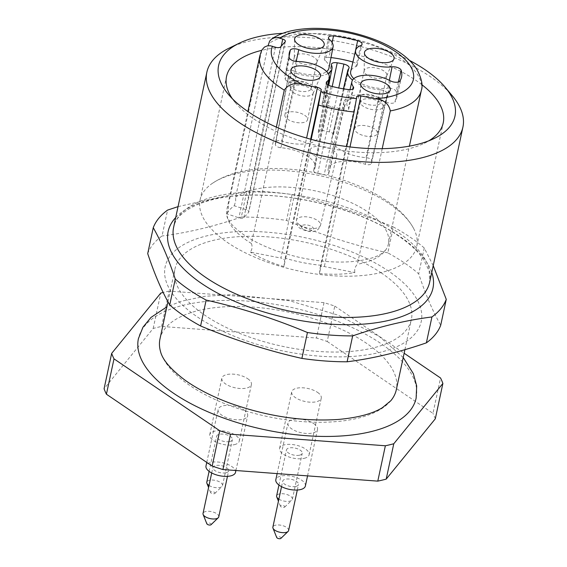 <?xml version="1.0" encoding="UTF-8"?>
<svg xmlns="http://www.w3.org/2000/svg" width="567" height="567" viewBox="0 0 567 567"><rect width="100%" height="100%" fill="white"/><g stroke="black" fill="none" stroke-linecap="round" stroke-linejoin="round"><path stroke-width="0.43" stroke-dasharray="2.83 2.13" d="M226.97 213.865L227.232 213.369A82.095 36.168 -167.9 0 0 226.97 213.865L238.87 217.834A4.026 1.772 -167.9 0 0 243.923 217.6L248.559 212.441A4.026 1.772 -167.9 0 0 248.771 212.037L285.357 41.405M227.232 213.369A82.095 36.168 -167.9 0 1 234.263 205.75L246.156 209.719A4.026 1.772 -167.9 0 1 248.771 212.037M319.455 273.542L320.171 267.574A4.026 1.772 -167.9 0 1 320.185 267.504A4.026 1.772 -167.9 0 1 324.338 266.582L354.871 272.557A82.095 36.168 -167.9 0 1 319.455 273.542L346.706 146.534M321.241 265.306A82.591 36.38 -167.9 0 1 285.683 258.346L283.897 266.582L284.613 260.614A4.026 1.772 12.1 0 0 280.878 258.07L306.598 138.072M276.356 127.121L251.408 243.491C252.549 246.539 252.195 249.409 250.338 252.095L280.878 258.07M227.161 213.504L228.409 209.315L228.324 205.254L261.841 50.052M234.263 205.75L235.695 201.2L235.617 197.139L268.071 45.75M382.208 148.674L357.43 264.243C355.126 266.625 354.276 269.396 354.871 272.557M285.683 258.346L311.191 139.362M147.703 253.598A151.077 66.552 -167.9 0 1 162.042 235.985L167.591 210.095M241.308 217.048A151.077 66.552 -167.9 0 1 286.526 220.428L292.083 194.545A151.077 66.552 12.1 0 0 246.858 191.157L241.308 217.048C214.227 226.417 187.805 232.725 162.042 235.985M433.216 265.647L424.251 247.977A151.077 66.552 12.1 0 0 393.363 226.984L387.814 252.868A151.077 66.552 -167.9 0 1 418.701 273.861C425.385 294.039 432.72 311.17 440.715 325.238M424.251 247.977L418.701 273.861M178.052 206.622L246.858 191.157M387.814 252.868C353.397 245.107 319.639 234.299 286.526 220.428M292.083 194.545C326.493 202.299 360.258 213.114 393.363 226.984M381.506 273.06A120.863 53.241 12.1 0 0 255.986 236.304A120.863 53.241 12.1 0 0 175.019 268.822A120.863 53.241 12.1 0 0 282.033 346.217A120.863 53.241 12.1 0 0 411.373 319.49A120.863 53.241 12.1 0 0 381.506 273.06M388.87 271.302A130.934 57.678 12.1 0 0 200.059 237.715A130.934 57.678 12.1 0 0 212.072 325.834A130.934 57.678 12.1 0 0 386.333 350.604A130.934 57.678 12.1 0 0 388.87 271.302M389.373 203.794A110.792 48.805 -167.9 0 1 413.414 228.076A110.792 48.805 -167.9 0 1 416.745 246.362A110.792 48.805 -167.9 0 1 298.185 270.863A110.792 48.805 -167.9 0 1 200.087 199.917A110.792 48.805 -167.9 0 1 210.626 184.601A110.792 48.805 -167.9 0 1 389.373 203.794M232.3 98.644A110.792 48.805 12.1 0 0 235.482 102.833A110.792 48.805 12.1 0 0 253.938 118.992A110.792 48.805 12.1 0 0 424.265 143.302A110.792 48.805 12.1 0 0 428.886 140.786M421.862 84.681A110.792 48.805 12.1 0 0 415.845 80.308A110.792 48.805 12.1 0 0 261.699 50.35M229.274 48.06A130.934 57.678 -167.9 0 1 430.566 76.793A130.934 57.678 -167.9 0 1 452.381 95.894M282.94 33.276A120.863 53.241 -167.9 0 1 409.48 60.407M159.965 339.038A120.863 53.241 -167.9 0 1 240.932 306.52A120.863 53.241 -167.9 0 1 366.459 343.269A120.863 53.241 -167.9 0 1 396.319 389.706M390.783 400.763A120.863 53.241 -167.9 0 1 266.979 416.433A120.863 53.241 -167.9 0 1 160.482 351.391M235.617 197.139A82.591 36.38 -167.9 0 1 368.054 212.044A82.591 36.38 -167.9 0 1 388.459 243.775A82.591 36.38 -167.9 0 1 385.723 249.962A82.591 36.38 -167.9 0 1 357.43 264.243M283.897 266.582A82.095 36.168 -167.9 0 1 250.338 252.095M251.408 243.491A82.591 36.38 -167.9 0 1 226.913 215.921A82.591 36.38 -167.9 0 1 226.949 209.152A82.591 36.38 -167.9 0 1 228.324 205.254M313.622 155.06A13.544 5.968 12.1 0 0 327.641 159.185A13.544 5.968 12.1 0 0 336.755 155.585A13.544 5.968 12.1 0 0 324.771 146.867A13.544 5.968 12.1 0 0 310.262 149.901A13.544 5.968 12.1 0 0 313.622 155.06M329.335 131.87A49.024 21.596 12.1 0 0 322.857 130.601A4.706 2.077 12.1 0 0 318.314 131.75A4.706 2.077 12.1 0 0 318.392 132.373A29.03 12.793 -167.9 0 1 318.881 136.215A29.03 12.793 -167.9 0 1 281.728 141.133A4.706 2.077 12.1 0 0 275.725 141.856A49.024 21.596 12.1 0 0 275.548 142.6A49.024 21.596 12.1 0 0 275.378 144.755A4.706 2.077 12.1 0 0 280.934 147.746A29.03 12.793 -167.9 0 1 315.132 167.471A29.03 12.793 -167.9 0 1 313.863 170.128A4.706 2.077 12.1 0 0 313.657 170.561A4.706 2.077 12.1 0 0 317.704 173.53A49.024 21.596 12.1 0 0 324.182 174.799A4.706 2.077 12.1 0 0 328.718 173.679A4.706 2.077 12.1 0 0 328.647 173.027A29.03 12.793 -167.9 0 1 328.201 168.973A29.03 12.793 -167.9 0 1 365.311 164.267A4.706 2.077 12.1 0 0 371.314 163.537A49.024 21.596 12.1 0 0 371.413 163.154A49.024 21.596 12.1 0 0 371.661 160.638A4.706 2.077 12.1 0 0 366.105 157.647A29.03 12.793 -167.9 0 1 331.95 137.717A29.03 12.793 -167.9 0 1 333.176 135.265A4.706 2.077 12.1 0 0 333.375 134.868A4.706 2.077 12.1 0 0 329.335 131.87L338.761 87.991M378.26 97.68A11.581 5.103 12.1 0 0 366.225 94.157A11.581 5.103 12.1 0 0 358.472 97.276A11.581 5.103 12.1 0 0 368.727 104.689A11.581 5.103 12.1 0 0 381.116 102.131A11.581 5.103 12.1 0 0 378.26 97.68M304.663 115.264A11.581 5.103 -167.9 0 1 307.527 119.715A11.581 5.103 -167.9 0 1 295.131 122.274A11.581 5.103 -167.9 0 1 284.875 114.86A11.581 5.103 -167.9 0 1 292.636 111.742A11.581 5.103 -167.9 0 1 304.663 115.264M374.511 128.936A11.581 5.103 12.1 0 0 362.476 125.413A11.581 5.103 12.1 0 0 354.722 128.532A11.581 5.103 12.1 0 0 364.978 135.945A11.581 5.103 12.1 0 0 377.367 133.387A11.581 5.103 12.1 0 0 374.511 128.936M308.413 84.008A11.581 5.103 12.1 0 0 296.385 80.486A11.581 5.103 12.1 0 0 288.624 83.597A11.581 5.103 12.1 0 0 298.88 91.018A11.581 5.103 12.1 0 0 311.276 88.459A11.581 5.103 12.1 0 0 308.413 84.008M275.725 141.856L288.83 74.369A6.046 2.665 -167.9 0 1 296.534 73.441L281.728 141.133M288.83 74.369A50.357 22.184 12.1 0 0 288.646 75.135A50.357 22.184 12.1 0 0 288.468 77.346L275.378 144.755M280.934 147.746L295.605 81.187A6.046 2.665 -167.9 0 1 288.468 77.346M295.605 81.187A27.698 12.205 -167.9 0 1 328.229 100.005A27.698 12.205 -167.9 0 1 327.017 102.542L313.863 170.128M317.704 173.53L331.95 106.908A6.046 2.665 -167.9 0 1 326.755 103.095A6.046 2.665 -167.9 0 1 327.017 102.542M331.95 106.908A50.357 22.184 12.1 0 0 338.605 108.212L324.182 174.799M328.647 173.027L344.339 105.93A6.046 2.665 -167.9 0 1 344.431 106.773A6.046 2.665 -167.9 0 1 338.605 108.212M344.339 105.93A27.698 12.205 -167.9 0 1 343.914 102.06A27.698 12.205 -167.9 0 1 379.309 97.574L365.311 164.267M371.314 163.537L387.02 96.645A6.046 2.665 -167.9 0 1 379.309 97.574M387.02 96.645A50.357 22.184 12.1 0 0 387.126 96.248A50.357 22.184 12.1 0 0 387.381 93.661L371.661 160.638M366.105 157.647L380.244 89.827A6.046 2.665 -167.9 0 1 387.381 93.661M380.244 89.827A27.698 12.205 -167.9 0 1 352.539 80.103M328.158 73.455A27.698 12.205 -167.9 0 1 296.534 73.441M383.972 71.024A11.581 5.103 12.1 0 0 371.945 67.501A11.581 5.103 12.1 0 0 364.184 70.62A11.581 5.103 12.1 0 0 364.134 71.059A11.581 5.103 12.1 0 0 374.44 78.033A11.581 5.103 12.1 0 0 386.701 75.893A11.581 5.103 12.1 0 0 386.836 75.475A11.581 5.103 12.1 0 0 383.972 71.024M310.376 88.608A11.581 5.103 -167.9 0 1 313.239 93.059A11.581 5.103 -167.9 0 1 313.104 93.477A11.581 5.103 -167.9 0 1 300.843 95.617A11.581 5.103 -167.9 0 1 290.538 88.643A11.581 5.103 -167.9 0 1 290.587 88.197A11.581 5.103 -167.9 0 1 298.348 85.085A11.581 5.103 -167.9 0 1 310.376 88.608M380.223 102.28A11.581 5.103 12.1 0 0 368.196 98.757A11.581 5.103 12.1 0 0 360.435 101.876A11.581 5.103 12.1 0 0 360.385 102.315A11.581 5.103 12.1 0 0 370.69 109.289A11.581 5.103 12.1 0 0 382.952 107.156A11.581 5.103 12.1 0 0 383.086 106.731A11.581 5.103 12.1 0 0 380.223 102.28M314.125 57.352A11.581 5.103 12.1 0 0 302.098 53.83A11.581 5.103 12.1 0 0 294.337 56.941A11.581 5.103 12.1 0 0 294.287 57.387A11.581 5.103 12.1 0 0 304.592 64.362A11.581 5.103 12.1 0 0 316.854 62.221A11.581 5.103 12.1 0 0 316.988 61.803A11.581 5.103 12.1 0 0 314.125 57.352M289.383 57.898L285.251 79.16A53.964 23.771 -167.9 0 1 285.116 74.39A53.964 23.771 -167.9 0 1 286.179 71.407L289.113 56.289M285.251 79.16A5.62 2.474 12.1 0 0 292.664 82.52L297.363 61.498M326.514 83.505L322.715 102.939A24.594 10.837 12.1 0 0 325.196 99.36A24.594 10.837 12.1 0 0 292.664 82.52M322.715 102.939A5.62 2.474 12.1 0 0 322.148 103.761A5.62 2.474 12.1 0 0 326.457 107.177L330.915 86.127M348.379 89.543L343.786 110.565A53.964 23.771 -167.9 0 1 326.457 107.177M343.786 110.565A5.62 2.474 12.1 0 0 348.67 109.155A5.62 2.474 12.1 0 0 348.351 107.957L352.752 89.04M390.394 80.847L386.106 101.961A24.594 10.837 12.1 0 0 361.668 96.199A24.594 10.837 12.1 0 0 346.947 102.726A24.594 10.837 12.1 0 0 348.351 107.957M386.106 101.961A5.62 2.474 12.1 0 0 394.901 102.152L399.848 81.046M398.395 81.981L396.184 91.422A60.01 26.436 -167.9 0 1 396.553 98.304A60.01 26.436 -167.9 0 1 394.901 102.152M396.184 91.422A5.62 2.474 12.1 0 0 387.75 88.232L389.352 80.308M360.768 45.537L355.892 66.58A24.594 10.837 12.1 0 0 350.697 71.47M353.808 78.65A24.594 10.837 12.1 0 0 387.75 88.232M355.892 66.58A5.62 2.474 12.1 0 0 357.082 65.46A5.62 2.474 12.1 0 0 353 62.065L354.297 56.133M332.134 42.553L329.03 57.373A60.01 26.436 -167.9 0 1 330.986 57.586M329.03 57.373A5.62 2.474 12.1 0 0 324.367 58.855A5.62 2.474 12.1 0 0 325.217 60.577L329.413 39.399M296.172 61.434L294.046 71.045A24.594 10.837 12.1 0 0 326.627 71.562M328.945 68.104A24.594 10.837 12.1 0 0 325.217 60.577M294.046 71.045A5.62 2.474 12.1 0 0 286.179 71.407M416.128 398.19A142.012 62.561 12.1 0 0 381.045 343.63A142.012 62.561 12.1 0 0 233.554 300.446A142.012 62.561 12.1 0 0 138.412 338.655M280.899 538.374A2.24 0.985 12.1 0 0 279.063 536.687A2.24 0.985 12.1 0 0 276.696 537.473M211.059 524.702A2.24 0.985 12.1 0 0 209.216 523.008A2.24 0.985 12.1 0 0 206.849 523.802M214.234 493.722A2.24 0.985 12.1 0 0 214.808 493.446A2.24 0.985 12.1 0 0 212.965 491.752A2.24 0.985 12.1 0 0 210.598 492.546A2.24 0.985 12.1 0 0 212.065 493.552A2.24 0.985 12.1 0 0 214.234 493.722M284.081 507.394A2.24 0.985 12.1 0 0 284.648 507.118A2.24 0.985 12.1 0 0 282.813 505.431A2.24 0.985 12.1 0 0 280.445 506.218A2.24 0.985 12.1 0 0 281.905 507.224A2.24 0.985 12.1 0 0 284.081 507.394M288.631 530.499A8.058 3.551 12.1 0 0 281.494 525.34A8.058 3.551 12.1 0 0 272.876 527.119M218.784 516.821A8.058 3.551 12.1 0 0 211.654 511.661A8.058 3.551 12.1 0 0 203.029 513.447M209.032 485.458A8.058 3.551 12.1 0 0 219.946 487.471A8.058 3.551 12.1 0 0 222.002 486.479A8.058 3.551 12.1 0 0 222.533 485.565A8.058 3.551 12.1 0 0 215.403 480.405A8.058 3.551 12.1 0 0 206.778 482.191M278.872 499.13A8.058 3.551 12.1 0 0 289.794 501.15A8.058 3.551 12.1 0 0 291.849 500.158A8.058 3.551 12.1 0 0 292.381 499.243A8.058 3.551 12.1 0 0 285.244 494.084A8.058 3.551 12.1 0 0 276.625 495.863M295.896 486.429A8.058 3.551 12.1 0 0 298.49 484.523A8.058 3.551 12.1 0 0 291.353 479.363A8.058 3.551 12.1 0 0 282.727 481.149A8.058 3.551 12.1 0 0 287.051 485.451A8.058 3.551 12.1 0 0 295.896 486.429M226.049 472.758A8.058 3.551 12.1 0 0 228.643 470.851A8.058 3.551 12.1 0 0 221.506 465.691A8.058 3.551 12.1 0 0 212.887 467.47A8.058 3.551 12.1 0 0 217.204 471.779A8.058 3.551 12.1 0 0 226.049 472.758M229.798 441.502A8.058 3.551 12.1 0 0 232.392 439.595A8.058 3.551 12.1 0 0 225.255 434.435A8.058 3.551 12.1 0 0 216.637 436.214A8.058 3.551 12.1 0 0 220.953 440.524A8.058 3.551 12.1 0 0 229.798 441.502M299.645 455.173A8.058 3.551 12.1 0 0 302.239 453.267A8.058 3.551 12.1 0 0 295.102 448.107A8.058 3.551 12.1 0 0 286.477 449.886A8.058 3.551 12.1 0 0 290.8 454.195A8.058 3.551 12.1 0 0 299.645 455.173M305.379 486.004A15.111 6.655 12.1 0 0 292.005 476.33A15.111 6.655 12.1 0 0 275.838 479.668M235.532 472.325A15.111 6.655 12.1 0 0 222.158 462.651A15.111 6.655 12.1 0 0 205.991 465.996M234.426 444.641A15.111 6.655 12.1 0 0 239.281 441.069A15.111 6.655 12.1 0 0 225.907 431.395A15.111 6.655 12.1 0 0 209.74 434.74A15.111 6.655 12.1 0 0 217.834 442.813A15.111 6.655 12.1 0 0 234.426 444.641M304.273 458.32A15.111 6.655 12.1 0 0 309.128 454.748A15.111 6.655 12.1 0 0 295.754 445.074A15.111 6.655 12.1 0 0 279.588 448.412A15.111 6.655 12.1 0 0 287.682 456.485A15.111 6.655 12.1 0 0 304.273 458.32M313.778 423.613A15.111 6.655 -167.9 0 1 317.513 429.417A15.111 6.655 -167.9 0 1 312.651 432.99A15.111 6.655 -167.9 0 1 296.066 431.161A15.111 6.655 -167.9 0 1 287.965 423.081A15.111 6.655 -167.9 0 1 298.086 419.02A15.111 6.655 -167.9 0 1 313.778 423.613M243.93 409.941A15.111 6.655 -167.9 0 1 247.666 415.746A15.111 6.655 -167.9 0 1 242.811 419.318A15.111 6.655 -167.9 0 1 226.219 417.489A15.111 6.655 -167.9 0 1 218.118 409.409A15.111 6.655 -167.9 0 1 228.246 405.348A15.111 6.655 -167.9 0 1 243.93 409.941M247.68 378.685A15.111 6.655 -167.9 0 1 251.415 384.49A15.111 6.655 -167.9 0 1 246.56 388.062A15.111 6.655 -167.9 0 1 229.968 386.233A15.111 6.655 -167.9 0 1 221.867 378.154A15.111 6.655 -167.9 0 1 231.995 374.092A15.111 6.655 -167.9 0 1 247.68 378.685M317.527 392.357A15.111 6.655 -167.9 0 1 321.262 398.162A15.111 6.655 -167.9 0 1 316.4 401.734A15.111 6.655 -167.9 0 1 299.815 399.905A15.111 6.655 -167.9 0 1 291.714 391.825A15.111 6.655 -167.9 0 1 301.835 387.764A15.111 6.655 -167.9 0 1 317.527 392.357M161.595 326.443L169.179 291.077L324.033 302.658A171.22 75.425 12.1 0 1 334.785 306.102L327.209 341.469A171.22 75.425 12.1 0 0 316.45 338.024L161.595 326.443A171.22 75.425 12.1 0 0 153.182 328.456L104.08 388.764M327.209 341.469L432.961 413.357L440.545 377.991M435.3 418.815A171.22 75.425 12.1 0 0 432.961 413.357M153.182 328.456L160.766 293.089M169.179 291.077A171.22 75.425 12.1 0 0 163.176 292.466M324.033 302.658L316.45 338.024M334.785 306.102L404.136 353.241M243.923 217.6L280.502 46.969M285.144 41.802L248.559 212.441M275.449 47.203L238.87 217.834M246.156 209.719L281.218 46.168M349.981 146.945L324.338 266.582M320.171 267.574L356.756 96.943M310.638 139.213L284.613 260.614M397.325 231.868A130.934 57.678 12.1 0 0 261.344 192.05A130.934 57.678 12.1 0 0 173.622 227.275C175.458 211.044 206.714 194.857 252.974 195.154C302.395 194.446 363.681 211.689 398.339 235.808C409.821 243.69 418.233 251.585 423.584 259.502L429.155 270.983L429.673 282.168A130.934 57.678 12.1 0 0 397.325 231.868M175.713 217.522A135.414 59.655 -167.9 0 1 399.494 236.205A135.414 59.655 -167.9 0 1 431.763 272.415M302.828 228.94A6.265 2.764 -167.9 0 1 306.137 224.879A6.265 2.764 -167.9 0 1 313.26 229.72A6.265 2.764 -167.9 0 1 302.828 228.94M299.532 224.773A12.311 5.422 -167.9 0 1 296.484 220.088A12.311 5.422 -167.9 0 1 304.692 216.736A12.311 5.422 -167.9 0 1 317.527 220.478A12.311 5.422 -167.9 0 1 320.553 225.248A12.311 5.422 -167.9 0 1 312.275 228.515A12.311 5.422 -167.9 0 1 299.532 224.773M348.825 68.472L333.176 135.265M332.219 86.475L322.857 130.601M318.392 132.373L331.511 65.085M261.196 51.916A82.591 36.38 12.1 0 0 259.821 55.814M421.331 90.444A82.591 36.38 12.1 0 0 363.397 41.49A82.591 36.38 12.1 0 0 268.489 43.801M320.185 267.504L356.763 96.872M416.745 246.362L443.224 122.876M200.087 199.917L226.559 76.432M424.265 143.302L434.279 138.433M235.482 102.833L228.338 94.285M404.902 349.683L411.373 319.49M167.945 301.786L175.019 268.822M413.414 228.076C407.772 218.004 398.998 208.975 387.098 201.002C368.876 188.861 346.912 179.867 321.205 174.019C300.957 169.519 281.523 167.768 262.897 168.746C241.131 169.845 223.71 175.125 210.626 184.601M385.723 249.962L381.336 253.782C375.659 257.546 365.991 260.147 352.32 261.578C335.983 262.918 318.215 261.486 299.029 257.276C275.264 251.684 256.199 243.711 241.84 233.363C235.915 228.919 231.79 224.929 229.479 221.392L226.913 215.921M336.755 155.585L320.553 225.248C317.655 231.407 317.159 229.394 315.536 230.762C312.537 232.498 307.548 231.79 300.567 228.636C297.817 227.14 296.456 224.291 296.484 220.088L310.262 149.901M275.548 142.6L288.646 75.135M328.229 100.005L315.132 167.471M313.657 170.561L326.755 103.095M328.718 173.679L344.431 106.773M343.914 102.06L328.201 168.973M371.413 163.154L387.126 96.248M343.425 88.842L331.95 137.717M333.375 134.868L349.081 67.962M318.314 131.75L331.411 64.284M328.761 85.319L318.881 136.215M364.184 70.62L358.472 97.276M386.836 75.475L381.116 102.131M290.587 88.197L284.875 114.86M313.239 93.059L307.527 119.715M360.435 101.876L354.722 128.532M383.086 106.731L377.367 133.387M294.337 56.941L288.624 83.597M316.988 61.803L311.276 88.459M386.701 75.893L393.867 59.216M364.134 71.059L364.432 52.901M313.104 93.477L320.27 76.8M290.538 88.643L290.836 70.485M382.952 107.156L390.117 90.472M360.385 102.315L360.683 84.164M316.854 62.221L324.019 45.544M294.287 57.387L294.585 39.229M328.002 84.894L325.196 99.36M322.148 103.761L326.287 82.456M348.67 109.155L353.631 88.027M350.016 89.629L346.947 102.726M396.553 98.304L401.514 77.176M357.082 65.46L362.044 44.332M324.367 58.855L328.499 37.55M285.116 74.39L289.255 53.085M388.459 243.775L409.395 146.13M226.949 209.152L247.885 111.508M403.222 357.515L379.174 336.401L338.386 315.252L289.503 300.73L231.442 294.62L204.942 296.3L181.638 301.155L166.868 306.839M214.808 493.446L222.002 486.479M210.598 492.546L208.592 487.507M284.648 507.118L291.849 500.158M280.445 506.218L278.44 501.178M297.306 490.03L298.49 484.523M281.551 486.649L282.727 481.149M227.459 476.358L228.643 470.851M211.704 472.977L212.887 467.47M222.533 485.565L232.392 439.595M209.103 471.354L216.637 436.214M292.381 499.243L302.239 453.267M278.95 485.026L286.477 449.886M307.555 475.876L317.513 429.417M277.135 473.601L287.965 423.081M235.922 470.518L247.666 415.746M206.757 462.424L218.118 409.409M239.281 441.069L251.415 384.49M209.74 434.74L221.867 378.154M309.128 454.748L321.262 398.162M279.588 448.412L291.714 391.825"/><path stroke-width="0.85" d="M261.841 50.052L264.399 47.111L267.149 45.913L270.296 45.736L275.449 47.203A4.026 1.772 12.1 0 0 280.502 46.969L285.144 41.802A4.026 1.772 12.1 0 0 285.357 41.405A4.026 1.772 12.1 0 0 282.742 39.088L277.589 37.62L274.442 37.798L271.692 38.995L269.63 41.072L268.071 45.75M382.208 148.674L390.302 110.912C388.919 103.832 383.93 99.792 375.347 98.771L360.917 95.951A4.026 1.772 12.1 0 0 356.763 96.872A4.026 1.772 12.1 0 0 356.756 96.943L354.113 111.975L346.706 146.534M311.191 139.362L318.555 105.008L321.191 89.983A4.026 1.772 12.1 0 0 317.456 87.438L303.026 84.618C294.712 82.321 288.461 84.171 284.28 90.16L276.356 127.121M446.264 299.355L440.715 325.238A151.077 66.552 -167.9 0 1 426.377 342.851C399.303 352.22 372.88 358.528 347.11 361.789A151.077 66.552 -167.9 0 1 301.892 358.408C267.475 350.647 233.71 339.831 200.605 325.968A151.077 66.552 -167.9 0 1 169.724 304.975C161.73 290.899 154.387 273.776 147.703 253.598L153.253 227.707C161.248 241.783 168.583 258.906 175.274 279.084A151.077 66.552 12.1 0 0 206.154 300.078C240.571 307.838 274.336 318.654 307.442 332.517A151.077 66.552 12.1 0 0 352.66 335.898C379.741 326.535 406.163 320.22 431.926 316.96A151.077 66.552 12.1 0 0 446.264 299.355L433.216 265.647M200.605 325.968L206.154 300.078M175.274 279.084L169.724 304.975M431.926 316.96L426.377 342.851M347.11 361.789L352.66 335.898M307.442 332.517L301.892 358.408M178.052 206.622L167.591 210.095A151.077 66.552 12.1 0 0 153.253 227.707M428.886 140.786A110.792 48.805 12.1 0 0 443.224 122.876A110.792 48.805 12.1 0 0 421.862 84.681M261.699 50.35A110.792 48.805 12.1 0 0 226.559 76.432A110.792 48.805 12.1 0 0 232.3 98.644M409.48 60.407A120.863 53.241 -167.9 0 1 445.237 87.339L452.381 95.894A130.934 57.678 -167.9 0 1 462.92 127.1A130.934 57.678 -167.9 0 1 375.198 162.325A130.934 57.678 -167.9 0 1 239.217 122.507A130.934 57.678 -167.9 0 1 206.863 72.207A130.934 57.678 -167.9 0 1 229.274 48.06L239.295 43.191A120.863 53.241 -167.9 0 1 282.94 33.276M445.237 87.339A120.863 53.241 -167.9 0 1 434.279 138.433A120.863 53.241 -167.9 0 1 248.474 111.912A120.863 53.241 -167.9 0 1 228.338 94.285A120.863 53.241 -167.9 0 1 239.295 43.191M404.902 349.683L396.319 389.706A120.863 53.241 -167.9 0 1 390.783 400.763L382.328 407.737C372.285 413.875 357.43 417.794 337.755 419.495C302.686 421.728 266.703 416.263 229.812 403.094C211.852 396.397 196.806 388.664 184.665 379.897C170.483 369.11 162.417 359.606 160.482 351.391A120.863 53.241 -167.9 0 1 159.965 339.038L167.945 301.786M352.539 80.103A27.698 12.205 -167.9 0 1 347.663 70.804A27.698 12.205 -167.9 0 1 348.825 68.472A6.046 2.665 -167.9 0 0 349.081 67.962A6.046 2.665 -167.9 0 0 343.893 64.106A50.357 22.184 12.1 0 0 337.245 62.802L332.219 86.475M328.158 73.455A27.698 12.205 -167.9 0 0 331.978 68.742A27.698 12.205 -167.9 0 0 331.511 65.085A6.046 2.665 -167.9 0 1 331.411 64.284A6.046 2.665 -167.9 0 1 337.245 62.802M355.658 50.343A24.175 10.645 -167.9 0 1 360.768 45.537A6.046 2.665 12.1 0 0 362.044 44.332A6.046 2.665 12.1 0 0 357.657 40.682A60.435 26.621 12.1 0 0 333.516 35.962A6.046 2.665 12.1 0 0 328.499 37.55A6.046 2.665 12.1 0 0 329.413 39.399A24.175 10.645 -167.9 0 1 333.077 46.799A24.175 10.645 -167.9 0 1 298.781 49.69A6.046 2.665 12.1 0 0 290.325 50.08A54.389 23.956 12.1 0 0 289.255 53.085A54.389 23.956 12.1 0 0 289.383 57.898A6.046 2.665 12.1 0 0 297.363 61.498A24.175 10.645 -167.9 0 1 329.328 78.055A24.175 10.645 -167.9 0 1 326.897 81.577A6.046 2.665 12.1 0 0 326.287 82.456A6.046 2.665 12.1 0 0 330.915 86.127A54.389 23.956 12.1 0 0 348.379 89.543A6.046 2.665 12.1 0 0 353.631 88.027A6.046 2.665 12.1 0 0 353.284 86.744A24.175 10.645 -167.9 0 1 351.909 81.598A24.175 10.645 -167.9 0 1 366.374 75.184A24.175 10.645 -167.9 0 1 390.394 80.847A6.046 2.665 12.1 0 0 399.848 81.046A60.435 26.621 12.1 0 0 401.514 77.176A60.435 26.621 12.1 0 0 401.145 70.244A6.046 2.665 12.1 0 0 392.081 66.821A24.175 10.645 -167.9 0 1 366.821 62.597A24.175 10.645 -167.9 0 1 355.658 50.343L350.697 71.47A24.594 10.837 12.1 0 0 353.808 78.65M330.986 57.586A60.01 26.436 -167.9 0 1 352.908 62.044M326.627 71.562A24.594 10.837 12.1 0 0 328.945 68.104L333.077 46.799M390.309 52.859A15.111 6.655 -167.9 0 1 393.867 59.216A15.111 6.655 -167.9 0 1 377.877 62.001A15.111 6.655 -167.9 0 1 364.432 52.901A15.111 6.655 -167.9 0 1 374.014 48.259A15.111 6.655 -167.9 0 1 390.309 52.859M316.712 70.443A15.111 6.655 12.1 0 0 300.418 65.843A15.111 6.655 12.1 0 0 290.836 70.485A15.111 6.655 12.1 0 0 304.281 79.586A15.111 6.655 12.1 0 0 320.27 76.8A15.111 6.655 12.1 0 0 316.712 70.443M386.559 84.114A15.111 6.655 12.1 0 0 370.265 79.515A15.111 6.655 12.1 0 0 360.683 84.164A15.111 6.655 12.1 0 0 374.128 93.257A15.111 6.655 12.1 0 0 390.117 90.472A15.111 6.655 12.1 0 0 386.559 84.114M320.461 39.187A15.111 6.655 -167.9 0 1 324.019 45.544A15.111 6.655 -167.9 0 1 308.03 48.33A15.111 6.655 -167.9 0 1 294.585 39.229A15.111 6.655 -167.9 0 1 304.167 34.587A15.111 6.655 -167.9 0 1 320.461 39.187M166.868 306.839L150.992 317.421L142.934 327.258L138.412 338.655A142.012 62.561 12.1 0 0 173.502 393.214A142.012 62.561 12.1 0 0 320.986 436.399A142.012 62.561 12.1 0 0 416.128 398.19L416.681 385.943L413.364 373.667L403.222 357.515M281.551 486.649L272.876 527.119A8.058 3.551 12.1 0 0 272.989 528.175L276.696 537.473A2.24 0.985 12.1 0 0 278.156 538.487A2.24 0.985 12.1 0 0 280.332 538.65A2.24 0.985 12.1 0 0 280.899 538.374L288.1 531.414A8.058 3.551 12.1 0 0 288.631 530.499L297.306 490.03M211.704 472.977L203.029 513.447A8.058 3.551 12.1 0 0 203.142 514.496L206.849 523.802A2.24 0.985 12.1 0 0 208.316 524.808A2.24 0.985 12.1 0 0 210.485 524.978A2.24 0.985 12.1 0 0 211.059 524.702L218.252 517.735A8.058 3.551 12.1 0 0 218.784 516.821L227.459 476.358M272.989 528.175A8.058 3.551 12.1 0 0 278.241 531.803A8.058 3.551 12.1 0 0 286.044 532.406A8.058 3.551 12.1 0 0 288.1 531.414M203.142 514.496A8.058 3.551 12.1 0 0 208.394 518.132A8.058 3.551 12.1 0 0 216.197 518.727A8.058 3.551 12.1 0 0 218.252 517.735M209.103 471.354L206.778 482.191A8.058 3.551 12.1 0 0 206.891 483.24A8.058 3.551 12.1 0 0 209.032 485.458M278.95 485.026L276.625 495.863A8.058 3.551 12.1 0 0 276.739 496.919A8.058 3.551 12.1 0 0 278.872 499.13M277.135 473.601L275.838 479.668A15.111 6.655 12.1 0 0 283.932 487.74A15.111 6.655 12.1 0 0 300.524 489.576A15.111 6.655 12.1 0 0 305.379 486.004L307.555 475.876M206.757 462.424L205.991 465.996A15.111 6.655 12.1 0 0 214.085 474.069A15.111 6.655 12.1 0 0 230.677 475.897A15.111 6.655 12.1 0 0 235.532 472.325L235.922 470.518M404.136 353.241L440.545 377.991A171.22 75.425 12.1 0 1 442.884 383.448L435.3 418.815L386.198 479.122A171.22 75.425 12.1 0 1 377.785 481.128L222.93 469.547L230.514 434.187L385.369 445.768A171.22 75.425 12.1 0 0 393.781 443.755L386.198 479.122M163.176 292.466A171.22 75.425 12.1 0 0 160.766 293.089L111.664 353.397L104.08 388.764A171.22 75.425 12.1 0 0 106.419 394.214L212.178 466.102A171.22 75.425 12.1 0 0 222.93 469.547M385.369 445.768L377.785 481.128M212.178 466.102L219.755 430.743A171.22 75.425 12.1 0 0 230.514 434.187M111.664 353.397A171.22 75.425 12.1 0 0 114.002 358.854L219.755 430.743M114.002 358.854L106.419 394.214M442.884 383.448L393.781 443.755M281.218 46.168L282.742 39.088M360.917 95.951L349.981 146.945M306.598 138.072L317.456 87.438M321.191 89.983L310.638 139.213M206.863 72.207L173.622 227.275A130.934 57.678 12.1 0 0 289.56 311.12A130.934 57.678 12.1 0 0 429.673 282.168L462.92 127.1M431.763 272.415A135.414 59.655 -167.9 0 1 348.592 324.707A135.414 59.655 -167.9 0 1 188.967 273.79A135.414 59.655 -167.9 0 1 175.713 217.522M338.761 87.991L343.893 64.106M326.897 81.577L326.514 83.505M352.752 89.04L353.284 86.744M401.145 70.244L398.395 81.981M389.352 80.308L392.081 66.821M354.297 56.133L357.657 40.682M333.516 35.962L332.134 42.553M298.781 49.69L296.172 61.434M289.113 56.289L290.325 50.08M272.507 46.218A72.519 31.943 12.1 0 0 303.026 84.618M321 91.62A72.519 31.943 12.1 0 0 356.558 98.587M375.347 98.771A72.519 31.943 12.1 0 0 393.214 50.151A72.519 31.943 12.1 0 0 279.8 38.102M261.805 50.137L259.821 55.814A82.591 36.38 12.1 0 0 284.28 90.16M390.302 110.912A82.591 36.38 12.1 0 0 421.331 90.444C423.145 85.326 421.614 78.246 416.759 69.188C413.463 64.092 408.899 59.329 403.066 54.9C395.1 48.868 385.461 43.687 374.156 39.35C353.865 31.759 333.361 28.088 312.651 28.35C292.345 29.066 280.658 32.929 271.777 38.932M318.555 105.008A82.591 36.38 12.1 0 0 354.113 111.975M347.663 70.804L343.425 88.842M331.978 68.742L328.761 85.319M329.328 78.055L328.002 84.894M351.909 81.598L350.016 89.629M409.395 146.13L421.331 90.444M247.885 111.508L259.821 55.814M208.592 487.507L206.891 483.24M278.44 501.178L276.739 496.919"/></g></svg>
